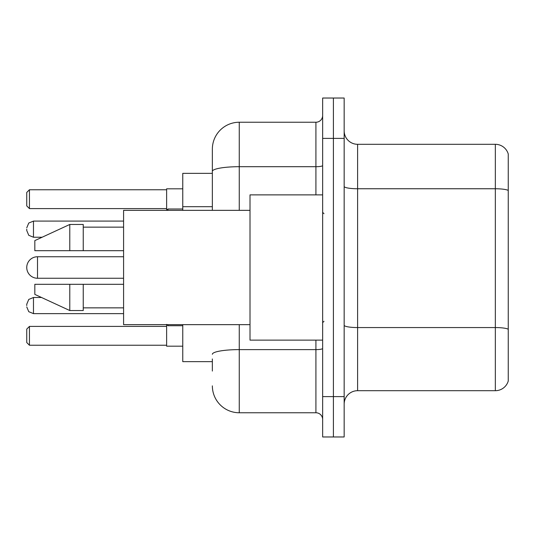 <?xml version="1.0" encoding="UTF-8"?>
<svg xmlns="http://www.w3.org/2000/svg" width="535" height="535" viewBox="0 0 535 535"><rect width="100%" height="100%" fill="white"/><g stroke="black" fill="none" stroke-linecap="round" stroke-linejoin="round"><path stroke-width="0.8" d="M212.355 197.281L212.355 171.374L212.355 173.353L182.769 173.353L182.769 210.342M212.355 361.647L182.769 361.647L182.769 324.658M212.355 371.063L212.355 358.958M322.645 396.616L322.645 436.968L333.405 436.968L333.405 396.616L333.405 436.968L344.165 436.968L344.165 396.616L333.405 396.616L333.405 138.384L333.405 396.616L322.645 396.616L322.645 138.384L333.405 138.384L333.405 98.032L333.405 138.384L344.165 138.384L344.165 396.616M344.165 138.384L344.165 98.032L322.645 98.032L322.645 138.384M239.259 324.658L239.259 412.759L315.917 412.759L315.917 340.126M212.355 210.342L212.355 149.145A26.897 26.897 0 0 1 239.259 122.241L315.917 122.241A6.728 6.728 0 0 0 322.645 115.52M212.355 149.145L212.355 163.937M322.645 419.48A6.728 6.728 0 0 0 315.917 412.759M239.259 412.759A26.897 26.897 0 0 1 212.355 385.855M344.165 404.152A13.449 13.449 0 0 1 357.614 390.697L495.336 390.697L495.336 144.303L357.614 144.303A13.449 13.449 0 0 1 344.165 130.848A13.449 13.449 0 0 0 357.614 144.303L357.614 390.697M508.25 153.986A13.449 13.449 0 0 0 495.336 144.303A13.449 13.449 0 0 1 508.25 153.986L508.25 381.014A13.449 13.449 0 0 1 495.336 390.697M508.25 190.627L508.25 336.903M123.585 256.74L37.51 256.74A10.76 10.76 0 0 0 26.75 267.5A10.76 10.76 0 0 1 37.51 256.74A10.76 10.76 0 0 0 26.75 267.5A10.76 10.76 0 0 1 37.51 256.74A10.76 10.76 0 0 0 26.75 267.5A10.76 10.76 0 0 1 37.51 256.74L37.51 278.26A10.76 10.76 0 0 1 26.75 267.5M322.645 194.874L250.012 194.874L250.012 340.126L322.645 340.126M250.012 210.342L123.585 210.342L123.585 324.658L250.012 324.658M69.791 250.688L34.822 250.688L34.822 240.603L69.791 224.459L69.791 250.688L123.585 250.688M69.791 224.459L83.239 224.459L83.239 250.688M123.585 284.312L83.239 284.312L83.239 310.541L69.791 310.541L69.791 284.312L34.822 284.312L34.822 294.397L69.791 310.541M34.822 284.312L43.723 284.312M83.239 284.312L69.791 284.312M166.626 324.658L166.626 346.178L182.769 346.178M182.769 188.822L166.626 188.822L166.626 210.342L167.97 208.991L167.97 210.342M29.438 345.242L26.75 342.547L26.75 329.099L29.438 326.41L29.438 345.242L166.626 345.242M29.438 326.41L166.626 326.41M29.438 208.59L26.75 205.901L26.75 192.453L29.438 189.758L29.438 208.59L166.626 208.59M29.438 189.758L166.626 189.758M26.75 305.565L26.75 304.221L26.75 305.565M26.75 229.167L26.75 230.511L26.75 229.167M212.355 206.697L182.769 206.697M322.645 348.445A6.728 1.17 0 0 1 315.917 349.616L239.259 349.616A26.897 4.668 180 0 0 212.355 354.29M239.259 122.241L239.259 166.699L315.917 166.699L315.917 122.241M212.355 171.374A26.897 4.668 180 0 1 239.259 166.699L239.259 210.342M315.917 194.874L315.917 166.699A6.728 1.17 0 0 0 322.645 165.529M508.25 190.44A13.449 2.334 180 0 0 495.336 188.755L357.614 188.755A13.449 2.334 -0 0 1 344.165 186.421M508.25 329.239A13.449 2.334 180 0 0 495.336 327.56L357.614 327.56A13.449 2.334 0 0 1 344.165 325.22M26.75 304.221L28.756 299.426L33.478 297.493L33.478 313.63L123.585 313.63M167.97 324.658L167.97 325.735L166.626 324.391L167.97 325.735L166.626 324.391L167.97 325.735L182.769 325.735M123.585 221.095L33.478 221.095L33.478 237.239L28.756 235.306L26.75 230.511M323.989 213.699L322.645 212.355M83.239 227.148L123.585 227.148M83.239 307.852L123.585 307.852M323.989 321.301L322.645 322.645M123.585 278.26L37.51 278.26M33.478 297.493L41.523 297.493M33.478 313.63L28.756 311.698L26.75 306.909M33.478 237.239L42.104 237.239M167.97 208.991L182.769 208.991M33.478 221.095L28.756 223.028L26.75 227.823"/></g></svg>
